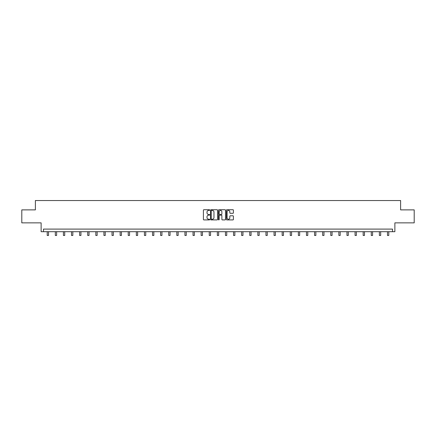 <?xml version="1.0" encoding="UTF-8"?>
<svg xmlns="http://www.w3.org/2000/svg" width="436" height="436" viewBox="0 0 436 436"><rect width="100%" height="100%" fill="white"/><g stroke="black" fill="none" stroke-linecap="round" stroke-linejoin="round"><path stroke-width="0.65" d="M209.689 210.076A0.354 0.354 0 0 0 209.335 209.716L203.917 209.716A0.512 0.512 0 0 0 203.41 210.228L203.41 219.401A0.512 0.512 0 0 0 203.917 219.913L209.335 219.913A0.354 0.354 0 0 0 209.689 219.553A0.354 0.354 0 0 0 209.335 219.199L208.631 219.199A1.63 1.63 0 0 1 207.002 217.564L207.002 216.801A1.63 1.63 0 0 1 208.631 215.171L209.335 215.171A0.354 0.354 0 0 0 209.689 214.812A0.354 0.354 0 0 0 209.335 214.458L208.631 214.458A1.63 1.63 0 0 1 207.002 212.828L207.002 212.06A1.63 1.63 0 0 1 208.631 210.43L209.335 210.43A0.354 0.354 0 0 0 209.689 210.076M21.8 209.88L21.8 222.861L41.12 222.861L41.12 231.69L394.88 231.69L394.88 222.861L414.2 222.861L414.2 209.88L400.619 209.88L400.619 200.533L35.381 200.533L35.381 209.88L21.8 209.88M232.895 213.308A0.512 0.512 0 0 0 233.407 212.801L233.407 210.228A0.512 0.512 0 0 0 232.895 209.716L226.884 209.716A0.512 0.512 0 0 0 226.371 210.228L226.371 219.401A0.512 0.512 0 0 0 226.884 219.913L232.895 219.913A0.512 0.512 0 0 0 233.407 219.401L233.407 216.294A0.512 0.512 0 0 0 232.895 215.782L230.322 215.782A0.512 0.512 0 0 0 229.816 216.294L229.816 217.837A1.363 1.363 0 0 1 228.448 219.199A1.363 1.363 0 0 1 227.085 217.837L227.085 211.792A1.363 1.363 0 0 1 228.448 210.43A1.363 1.363 0 0 1 229.816 211.792L229.816 212.801A0.512 0.512 0 0 0 230.322 213.308L232.895 213.308M392.52 231.69L392.52 229.096L43.48 229.096L43.48 231.69M217.553 210.228A0.512 0.512 0 0 0 217.046 209.716L211.029 209.716A0.512 0.512 0 0 0 210.517 210.228L210.517 219.401A0.512 0.512 0 0 0 211.029 219.913L217.046 219.913A0.512 0.512 0 0 0 217.553 219.401L217.553 210.228M218.954 209.716L224.971 209.716A0.512 0.512 0 0 1 225.483 210.228L225.483 219.401A0.512 0.512 0 0 1 224.971 219.913L222.398 219.913A0.512 0.512 0 0 1 221.886 219.401L221.886 215.678A0.512 0.512 0 0 0 221.379 215.171L219.668 215.171A0.512 0.512 0 0 0 219.161 215.678L219.161 219.553A0.354 0.354 0 0 1 218.801 219.913A0.354 0.354 0 0 1 218.447 219.553L218.447 210.228A0.512 0.512 0 0 1 218.954 209.716M211.591 210.43A0.354 0.354 0 0 0 211.231 210.79L211.231 218.839A0.354 0.354 0 0 0 211.591 219.199L212.327 219.199A1.63 1.63 0 0 0 213.962 217.564L213.962 212.06A1.63 1.63 0 0 0 212.327 210.43L211.591 210.43M221.886 211.82A1.363 1.363 0 0 0 220.523 210.457A1.363 1.363 0 0 0 219.161 211.82L219.161 213.945A0.512 0.512 0 0 0 219.668 214.458L221.379 214.458A0.512 0.512 0 0 0 221.886 213.945L221.886 211.82M47.219 231.69L47.219 235.467L48.521 235.467L48.521 231.69M55.323 231.69L55.323 235.467L56.62 235.467L56.62 231.69M63.422 231.69L63.422 235.467L64.724 235.467L64.724 231.69M71.526 231.69L71.526 235.467L72.823 235.467L72.823 231.69M79.624 231.69L79.624 235.467L80.927 235.467L80.927 231.69M87.729 231.69L87.729 235.467L89.026 235.467L89.026 231.69M95.827 231.69L95.827 235.467L97.13 235.467L97.13 231.69M103.931 231.69L103.931 235.467L105.229 235.467L105.229 231.69M112.03 231.69L112.03 235.467L113.333 235.467L113.333 231.69M120.134 231.69L120.134 235.467L121.431 235.467L121.431 231.69M128.233 231.69L128.233 235.467L129.536 235.467L129.536 231.69M136.337 231.69L136.337 235.467L137.634 235.467L137.634 231.69M144.436 231.69L144.436 235.467L145.738 235.467L145.738 231.69M152.54 231.69L152.54 235.467L153.837 235.467L153.837 231.69M160.639 231.69L160.639 235.467L161.941 235.467L161.941 231.69M168.743 231.69L168.743 235.467L170.04 235.467L170.04 231.69M176.842 231.69L176.842 235.467L178.144 235.467L178.144 231.69M184.946 231.69L184.946 235.467L186.243 235.467L186.243 231.69M193.044 231.69L193.044 235.467L194.347 235.467L194.347 231.69M201.149 231.69L201.149 235.467L202.446 235.467L202.446 231.69M209.247 231.69L209.247 235.467L210.55 235.467L210.55 231.69M217.351 231.69L217.351 235.467L218.649 235.467L218.649 231.69M225.45 231.69L225.45 235.467L226.753 235.467L226.753 231.69M233.554 231.69L233.554 235.467L234.851 235.467L234.851 231.69M241.653 231.69L241.653 235.467L242.956 235.467L242.956 231.69M249.757 231.69L249.757 235.467L251.054 235.467L251.054 231.69M257.856 231.69L257.856 235.467L259.158 235.467L259.158 231.69M265.96 231.69L265.96 235.467L267.257 235.467L267.257 231.69M274.059 231.69L274.059 235.467L275.361 235.467L275.361 231.69M282.163 231.69L282.163 235.467L283.46 235.467L283.46 231.69M290.262 231.69L290.262 235.467L291.564 235.467L291.564 231.69M298.366 231.69L298.366 235.467L299.663 235.467L299.663 231.69M306.464 231.69L306.464 235.467L307.767 235.467L307.767 231.69M314.569 231.69L314.569 235.467L315.866 235.467L315.866 231.69M322.667 231.69L322.667 235.467L323.97 235.467L323.97 231.69M330.771 231.69L330.771 235.467L332.068 235.467L332.068 231.69M338.87 231.69L338.87 235.467L340.173 235.467L340.173 231.69M346.974 231.69L346.974 235.467L348.271 235.467L348.271 231.69M355.073 231.69L355.073 235.467L356.375 235.467L356.375 231.69M363.177 231.69L363.177 235.467L364.474 235.467L364.474 231.69M371.276 231.69L371.276 235.467L372.578 235.467L372.578 231.69M379.38 231.69L379.38 235.467L380.677 235.467L380.677 231.69M387.479 231.69L387.479 235.467L388.781 235.467L388.781 231.69"/></g></svg>

